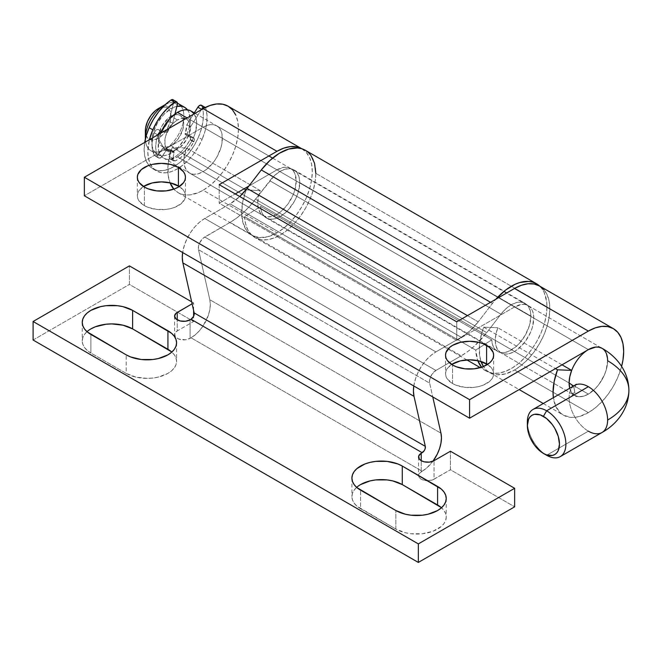 <?xml version="1.0" encoding="UTF-8"?>
<svg xmlns="http://www.w3.org/2000/svg" width="662" height="662" viewBox="0 0 662 662"><rect width="100%" height="100%" fill="white"/><g stroke="black" fill="none" stroke-linecap="round" stroke-linejoin="round"><path stroke-width="0.5" stroke-dasharray="3.31 2.48" d="M315.815 173.361L315.153 181.636L313.192 190.375L309.998 199.237L305.703 207.909L300.457 216.06L294.458 223.384L287.929 229.623L281.11 234.53L274.258 237.923L267.63 239.694L261.457 239.752L255.987 238.113L251.419 234.828L247.919 230.028L245.61 223.888L244.592 216.631L260.621 206.403L261.184 210.392L262.45 213.768L264.37 216.408L266.885 218.212L269.889 219.114L273.282 219.081L276.923 218.112L284.437 213.545L288.028 210.119L294.209 201.612L296.568 196.846L298.322 191.98L299.762 182.629L299.075 177.077L297.048 172.716L293.845 169.844L289.675 168.678L284.834 169.282L279.662 171.624L274.531 175.538L249.657 206.271L243.343 212.568L236.773 217.98L230.07 222.391L203.333 238.014L199.734 242.697L198.501 246.396L198.509 249.698L429.646 383.141L432.766 396.935L429.646 383.141L429.638 379.839L431.889 374.386L435.902 370.447L204.765 237.004A9.078 5.246 120 0 0 198.509 249.698L429.646 383.141A9.078 5.246 -60 0 1 435.902 370.447L461.207 355.833L435.902 370.447L204.765 237.004L230.07 222.391L461.207 355.833L467.91 351.423L474.48 346.019L486.727 332.655A68.103 39.315 -60 0 1 461.207 355.833L230.07 222.391A68.103 39.315 120 0 0 255.59 199.204L486.727 332.655L500.935 314.193L486.727 332.655L255.59 199.204L269.798 180.751L500.935 314.193L505.677 308.988L510.807 305.074L515.971 302.733L520.812 302.12L524.983 303.295L528.193 306.158L530.212 310.528L530.899 316.072L529.459 325.423L525.347 335.063L519.165 343.57L515.574 346.996L508.06 351.555L504.419 352.523L501.026 352.556L498.023 351.663L495.515 349.859L493.587 347.219L492.321 343.843L491.758 339.854L475.73 350.082L244.592 216.631L260.621 206.403L491.758 339.854L260.621 206.403A27.696 15.987 120 0 0 266.331 217.914A27.696 15.987 120 0 0 287.672 210.499A27.696 15.987 120 0 0 299.762 182.629L530.899 316.072L299.762 182.629A27.696 15.987 120 0 0 294.027 169.952A27.696 15.987 120 0 0 269.798 180.751L500.935 314.193A27.696 15.987 -60 0 1 525.165 303.395A27.696 15.987 -60 0 1 530.899 316.072A27.696 15.987 -60 0 1 518.809 343.942A27.696 15.987 -60 0 1 497.468 351.365A27.696 15.987 -60 0 1 491.758 339.854L475.73 350.082L477.782 360.658A50.395 29.095 -60 0 1 475.73 350.082L244.592 216.631A50.395 29.095 120 0 0 254.978 237.575A50.395 29.095 120 0 0 293.812 224.079A50.395 29.095 120 0 0 315.815 173.361L546.953 306.804A50.395 29.095 -60 0 1 524.949 357.521A50.395 29.095 -60 0 1 486.123 371.026A50.395 29.095 -60 0 1 481.58 367.22L487.124 371.564L492.602 373.202L498.767 373.136L505.396 371.374L512.247 367.973L519.066 363.066L525.595 356.835L531.594 349.503L536.841 341.352L541.135 332.688L544.329 323.817L546.291 315.087L546.953 306.804L315.815 173.361A50.395 29.095 120 0 0 305.372 150.291M204.765 218.468A31.776 18.346 120 0 0 182.654 252.536L184.499 244.89L187.172 238.419L190.73 232.246L195 226.677L199.75 222.01L204.765 218.468L230.07 203.855L461.207 337.297L435.902 351.911L204.765 218.468L230.07 203.855A45.397 26.215 120 0 0 239.752 196.54L230.07 203.855L461.207 337.297L470.061 330.752L478.221 321.848A45.397 26.215 -60 0 1 461.207 337.297L435.902 351.911L204.765 218.468M413.791 385.987A31.776 18.346 -60 0 1 435.902 351.911L430.896 355.461L426.138 360.128L421.876 365.689L418.31 371.862L415.637 378.341L413.791 385.987M467.463 315.633L478.221 321.848L467.463 315.633M490.55 302.302L492.437 303.386L478.221 321.848L492.437 303.386A50.395 29.095 -60 0 1 495.855 299.241L492.437 303.386L490.55 302.302M539.662 286.075A50.395 29.095 -60 0 1 546.953 306.804L546.638 301.533L544.147 292.43L542.021 288.773L539.348 285.794M198.509 249.698L209.813 299.721L440.95 433.163L209.813 299.721L210.309 304.388L209.829 309.617L208.414 315.153L203.069 325.994L199.411 330.76L195.34 334.765L190.085 338.356L190.085 319.82L190.085 338.356L191.045 337.802A27.241 15.731 120 0 0 209.813 299.721L198.509 249.698M432.956 461.224L426.477 468.208L421.222 471.799L421.222 460.678L421.222 471.799A9.078 5.246 0 0 0 418.558 475.506A9.078 5.246 0 0 0 424.168 480.347A9.078 5.246 0 0 0 434.057 479.214L434.057 460.678L434.057 479.214L450.433 469.763L450.433 451.227L450.433 469.763L514.639 506.827L450.433 469.763L432.683 479.867L427.644 480.753L422.596 479.867L419.253 477.517L418.558 475.506L419.253 473.504L422.182 471.245L191.045 337.802L422.182 471.245A27.241 15.731 -60 0 0 432.956 461.224M191.666 301.831L193.61 302.956L192.112 303.817L193.61 302.956L191.666 301.831M33.1 340.02L129.404 284.42L129.404 265.884L129.404 284.42L193.61 321.492L193.61 316.295L193.61 321.492L177.242 330.942L177.242 319.82L177.242 330.942A9.078 5.246 0 0 0 174.578 334.649A9.078 5.246 0 0 0 180.188 339.49A9.078 5.246 0 0 0 190.085 338.356L185.434 339.788L178.616 339.01L175.273 336.652L174.751 333.623L177.242 330.942L193.61 321.492L129.404 284.42L33.1 340.02M193.61 310.445L193.61 302.956L193.61 310.445M356.653 487.373A29.509 17.038 0 0 0 351.903 496.641A29.509 17.038 0 0 0 360.55 508.681L360.55 490.153L360.55 508.681L395.859 529.07L395.859 510.534L395.859 529.07A29.509 17.038 0 0 0 428.016 532.761A29.509 17.038 0 0 0 446.238 517.022A29.509 17.038 0 0 0 441.488 507.754M86.987 331.679A29.509 17.038 0 0 0 82.245 340.947A29.509 17.038 0 0 0 90.884 352.995L126.194 373.385L126.194 354.849L126.194 373.385A29.509 17.038 0 0 0 158.359 377.075A29.509 17.038 0 0 0 176.572 361.336A29.509 17.038 0 0 0 171.83 352.068M90.884 328.898L87.219 331.48L84.488 334.426L82.808 337.628L82.245 340.947L82.808 344.273L84.488 347.467L87.219 350.413L90.884 352.995L90.884 334.459L90.884 352.995L126.194 373.385L135.768 377.075L147.063 378.374L152.823 378.043L158.359 377.075L167.933 373.385L171.599 370.803L174.329 367.857L176.009 364.663L176.572 361.336L176.009 358.01L174.329 354.815L171.599 351.87M360.55 484.592L356.876 487.174L354.145 490.12L352.474 493.314L351.903 496.641L352.474 499.959L354.145 503.153L356.876 506.099L395.859 529.07L405.434 532.761L410.97 533.737L422.48 533.737L433.122 531.189L441.264 526.489L443.987 523.543L445.667 520.349L446.238 517.022L445.667 513.704L443.987 510.501L441.264 507.555M628.9 390.398A72.638 41.938 0 0 0 607.625 360.74A27.241 15.731 120 0 0 602.089 348.336M574.748 385.334L574.74 385.342A27.241 15.731 -120 0 0 569.105 397.812A18.164 10.484 0 0 0 574.417 390.398A18.164 10.484 0 0 0 573.011 386.343A18.164 10.484 180 0 1 574.417 390.398A18.164 10.484 180 0 1 569.105 397.812A27.241 15.731 60 0 1 574.633 385.408M194.131 113.872L196.341 119.375L196.713 123.504L195.249 132.863L193.47 137.737L191.07 142.487L184.822 150.919L177.449 156.869L588.361 394.105A27.241 15.731 -60 0 1 574.74 395.454A27.241 15.731 -60 0 1 569.725 388.238A27.241 15.731 120 0 0 574.633 395.388A27.241 15.731 120 0 0 588.361 394.105A27.241 15.731 120 0 0 607.625 360.74A27.241 15.731 -60 0 1 588.361 394.105L177.449 156.869L170.076 159.426L166.75 159.294L163.828 158.218A27.241 15.731 120 0 0 177.449 156.869A27.241 15.731 120 0 0 195.249 132.863A27.241 15.731 120 0 0 191.07 111.034M160.767 133.136A27.241 15.731 120 0 0 163.828 158.218L161.437 156.224L159.658 153.41L158.557 149.869L158.557 141.188L160.767 133.136M588.361 349.619L187.081 117.944L588.361 349.619M527.366 421.901A27.241 15.731 -120 0 0 546.63 455.266L588.361 431.169A27.241 15.731 -120 0 0 601.981 432.518M177.449 119.979L171.028 116.272A17.932 10.352 120 0 0 159.103 132.83L162.066 125.739L168.553 117.985L171.028 116.272L175.885 114.584L179.998 115.387L181.57 116.694L182.745 118.548L183.713 123.595L182.745 129.76L178.078 139.028L173.502 143.853L171.028 145.557L177.449 149.264A17.932 10.352 -60 0 1 168.487 150.158A17.932 10.352 -60 0 1 165.732 135.784A17.932 10.352 -60 0 1 177.449 119.979A17.932 10.352 -60 0 1 186.419 119.094A17.932 10.352 -60 0 1 189.166 133.467A17.932 10.352 -60 0 1 177.449 149.264L171.028 145.557L166.179 147.245L162.066 146.451A17.932 10.352 120 0 0 171.028 145.557A17.932 10.352 120 0 0 182.745 129.76A17.932 10.352 120 0 0 179.998 115.387A17.932 10.352 120 0 0 171.028 116.272L177.449 119.979L174.975 121.692L170.407 126.516L165.732 135.784L165.012 138.946L165.012 144.664L165.732 146.989L168.487 150.158L170.407 150.87L174.975 150.415L179.923 147.56L186.419 139.798L189.166 133.467L190.135 127.303L189.166 122.255L187.991 120.401L186.419 119.094L182.307 118.291L177.449 119.979M158.764 134.295A17.932 10.352 120 0 0 162.066 146.451L160.485 145.135L158.59 140.956L158.764 134.295M181.057 106.135A27.241 15.731 -60 0 1 181.405 128.403A27.241 15.731 -60 0 1 164.606 149.455L171.028 153.162A27.241 15.731 -60 0 1 157.407 154.511A27.241 15.731 -60 0 1 153.236 132.681A27.241 15.731 -60 0 1 171.028 108.676L164.788 105.076L171.028 108.676A27.241 15.731 -60 0 1 176.919 106.342L171.028 108.676L163.655 114.625L157.407 123.058L153.236 132.681L152.136 137.489L152.136 146.161L153.236 149.703L155.016 152.517L157.407 154.511L160.328 155.587L163.655 155.719L167.271 154.9L171.028 153.162L164.606 149.455A27.241 15.731 -60 0 1 145.359 139.161A27.241 15.731 120 0 0 150.986 150.804A27.241 15.731 120 0 0 164.606 149.455L158.185 138.333L164.606 149.455A27.241 15.731 120 0 0 182.406 125.449A27.241 15.731 120 0 0 178.227 103.62M158.185 108.676A18.164 10.484 120 0 1 171.028 116.09A18.164 10.484 120 0 1 158.185 138.333L153.278 140.038L149.107 139.227L146.327 136.024L145.35 130.919A18.164 10.484 120 0 0 158.185 138.333L163.1 134.369L167.271 128.742L170.051 122.329L171.028 116.09L170.051 110.976L168.868 109.098L165.326 107.054L160.692 107.517M165.335 104.563A27.241 15.731 -60 0 1 177.474 103.231A27.241 15.731 120 0 0 165.335 104.563M187.478 109.842A27.241 15.731 -60 0 1 187.826 132.11A27.241 15.731 -60 0 1 171.028 153.162L178.401 147.212L184.648 138.78L187.048 134.03L188.827 129.156L190.292 119.797L188.827 112.135L187.048 109.313M588.361 431.169A27.241 15.731 60 0 1 569.105 397.812A27.241 15.731 -120 0 0 588.361 431.169L546.63 455.266A27.241 15.731 60 0 1 527.44 423.887M144.382 205.609L144.382 187.073L144.382 205.609L139.169 201.099L137.795 198.501L137.34 195.786A24.064 13.894 0 0 0 144.382 205.609A24.064 13.894 0 0 0 170.606 208.621A24.064 13.894 0 0 0 185.459 195.786L184.996 198.501L181.405 203.507L174.768 207.338L170.606 208.621L166.096 209.415L156.704 209.415L148.031 207.338L144.382 205.609M143.472 186.519A24.064 13.894 0 0 0 137.34 195.786L137.795 193.081L139.169 190.474L143.472 186.519M452.568 383.538L452.568 365.002L452.568 383.538L447.355 379.028L445.981 376.421L445.518 373.716A24.064 13.894 0 0 0 452.568 383.538A24.064 13.894 0 0 0 478.792 386.55A24.064 13.894 0 0 0 493.645 373.716L493.182 376.421L491.816 379.028L489.59 381.436L482.954 385.267L478.792 386.55L474.282 387.344L464.889 387.344L456.217 385.267L452.568 383.538M451.658 364.448A24.064 13.894 0 0 0 445.518 373.716L445.981 371.001L447.355 368.403L451.658 364.448M301.773 148.735L301.773 148.735A49.94 28.83 -60 0 1 301.938 148.834A49.94 28.83 -60 0 1 309.593 188.852A49.94 28.83 -60 0 1 276.964 232.858L203.135 190.226A49.94 28.83 120 0 0 235.755 146.219A49.94 28.83 120 0 0 228.1 106.201M543.891 289.625L547.151 294.797L549.162 301.284L549.841 308.848L549.162 317.189L547.151 326.002L543.891 334.939L539.497 343.652L534.143 351.812L528.044 359.102L521.416 365.25L514.523 370.008A49.94 28.83 120 0 1 489.557 372.483A49.94 28.83 120 0 1 483.45 366.533L486.653 370.364L489.698 372.565L493.165 374.038L496.988 374.75L505.454 373.881L514.523 370.008L588.361 412.641L595.254 407.875L601.874 401.735L607.981 394.436L613.335 386.277L617.72 377.563L621.618 366.367A49.94 28.83 -60 0 1 588.361 412.641L514.523 370.008A49.94 28.83 120 0 0 547.151 326.002A49.94 28.83 120 0 0 539.497 285.984M276.964 214.322A27.241 15.731 -60 0 1 263.352 215.671A27.241 15.731 -60 0 1 260.282 190.606L186.444 147.974A27.241 15.731 120 0 0 189.514 173.039A27.241 15.731 120 0 0 203.135 171.69L276.964 214.322L203.135 171.69A27.241 15.731 120 0 0 220.926 147.692A27.241 15.731 120 0 0 216.755 125.863A27.241 15.731 120 0 0 203.135 127.212L276.964 169.836A27.241 15.731 -60 0 1 290.585 168.487A27.241 15.731 -60 0 1 294.764 190.317A27.241 15.731 -60 0 1 276.964 214.322L280.729 211.724L287.672 204.393L292.985 195.191L294.764 190.317L296.228 180.958L294.764 173.295L292.985 170.473L290.585 168.487L287.672 167.412L284.337 167.279L276.964 169.836L203.135 127.212L84.355 195.786L203.135 127.212L206.892 125.466L210.499 124.646L213.834 124.779L216.755 125.863L219.147 127.849L220.926 130.662L222.027 134.204L222.027 142.884L220.926 147.692L216.755 157.316L213.834 161.768L206.892 169.1L203.135 171.69L198.145 173.816L193.503 174.272L189.514 173.047L186.452 170.208L184.532 165.955L183.87 160.585L184.524 154.453L186.444 147.974L260.282 190.606L245.9 189.903L260.282 190.606L258.362 197.077L257.708 203.209L258.362 208.588L260.29 212.833L263.352 215.671L267.34 216.904L271.983 216.441L276.964 214.322M272.603 158.102L601.981 348.27A27.241 15.731 -60 0 1 606.16 370.099A27.241 15.731 -60 0 1 588.361 394.105A27.241 15.731 -60 0 1 574.74 395.454A27.241 15.731 -60 0 1 569.725 388.238L571.687 392.616L574.748 395.454L500.911 352.821A27.241 15.731 120 0 0 514.523 351.472L588.361 394.105L514.523 351.472A27.241 15.731 120 0 0 532.322 327.475A27.241 15.731 120 0 0 528.144 305.645A27.241 15.731 120 0 0 514.523 306.994L456.739 340.351L219.18 203.201L235.233 193.933L219.18 203.201L456.739 340.351L456.739 321.823L456.739 340.351L514.523 306.994L521.896 304.429L525.231 304.561L528.144 305.645L530.543 307.631L532.322 310.445L533.415 313.987L533.787 318.116L532.322 327.475L530.543 332.341L525.231 341.551L518.288 348.874L514.523 351.472L509.541 353.599L504.899 354.054L500.911 352.829L497.849 349.991L495.921 345.738L495.267 340.367L495.921 334.236L497.841 327.756A27.241 15.731 120 0 0 500.911 352.821M562.038 364.82L497.841 327.756L562.038 364.82M483.682 327.185L497.841 327.756L483.682 327.185L481.713 333.102L479.462 344.645L479.569 355.155L481.034 361.502A49.94 28.83 120 0 1 483.682 327.185L555.451 368.618L483.682 327.185M244.063 188.835L172.285 147.403L186.444 147.974L172.285 147.403L170.324 153.319L168.065 164.863L168.173 175.372L170.051 182.828A49.94 28.83 120 0 1 172.285 147.403L244.063 188.835M248.895 186.047L276.964 169.836L248.895 186.047M179.328 186.519L183.631 190.474L184.996 193.081L185.459 195.786A24.064 13.894 0 0 0 179.328 186.519M487.505 364.448L491.816 368.403L493.182 371.001L493.645 373.716A24.064 13.894 0 0 0 487.505 364.448M219.18 184.665L219.18 203.201L219.18 184.665M588.361 412.641A49.94 28.83 -60 0 1 563.395 415.115A49.94 28.83 -60 0 1 553.382 397.672L555.857 406.551L560.491 412.989L563.536 415.19L570.818 417.383L574.939 417.325L579.283 416.506L588.361 412.641M528.144 305.645L601.981 348.27L604.381 350.256L606.16 353.078L607.625 360.74L606.16 370.099L604.381 374.973L599.06 384.175L595.734 388.155L588.361 394.105L583.379 396.224L578.737 396.687L574.748 395.454L163.828 158.218M301.938 148.834L306.332 152.475L309.593 157.639L311.603 164.126L312.282 171.69L311.603 180.039L309.593 188.852L306.332 197.781L301.938 206.494L296.584 214.653L290.486 221.952L283.857 228.092L276.964 232.858L203.135 190.226A49.94 28.83 120 0 1 178.161 192.7A49.94 28.83 120 0 1 173.841 189.142L178.301 192.783L181.769 194.256L185.592 194.967L189.713 194.918L198.559 192.526L203.135 190.226L210.02 185.468L216.648 179.319L222.755 172.029L228.1 163.87L232.494 155.156L235.755 146.219L237.766 137.415L238.444 129.065L237.766 121.502L235.755 115.014M276.964 232.858A49.94 28.83 -60 0 1 251.999 235.333A49.94 28.83 -60 0 1 246.123 190.027L242.739 201.802L241.655 212.924L242.946 222.647L246.521 230.31L249.094 233.206L252.139 235.407L259.43 237.6L267.895 236.723L276.964 232.858M193.933 141.486A3.707 2.143 -60 0 1 193.709 141.941L190.027 139.814A3.707 2.143 120 0 0 190.242 139.359L193.933 141.486A3.707 2.143 -60 0 1 193.709 141.941L189.862 148.098L185.327 153.501L180.345 157.854L175.207 160.916L173.336 160.725L172.906 159.79L173.907 151.689L170.159 151.416L167.238 150.191L165.864 151.11L161.139 157.498L159.021 158.168L156.406 153.179L155.694 147.717L156.191 141.527L157.937 134.767A3.707 2.143 -60 0 0 157.879 134.949L154.188 132.814A30.775 17.766 120 0 0 154.61 155.487A3.707 2.143 120 0 0 155.065 155.926A3.707 2.143 120 0 0 158.466 154.263L162.182 148.983L165.864 151.11A1.854 1.067 -60 0 1 167.569 150.282A1.854 1.067 -60 0 1 167.618 150.315L163.936 148.189A18.536 10.708 120 0 0 164.499 148.553A18.536 10.708 120 0 0 169.497 149.273L173.179 151.399A1.854 1.067 -60 0 1 173.684 151.474A1.854 1.067 -60 0 1 174.032 152.707L170.341 150.58L169.249 156.364A3.707 2.143 120 0 0 169.944 158.83A3.707 2.143 120 0 0 171.524 158.789L175.207 160.916A3.707 2.143 -60 0 1 173.626 160.957A3.707 2.143 -60 0 1 172.931 158.491L169.249 156.364L172.931 158.491L174.032 152.707L170.341 150.58A1.854 1.067 120 0 0 169.993 149.347A1.854 1.067 120 0 0 169.497 149.273L173.179 151.399A18.536 10.708 -60 0 1 168.181 150.679A18.536 10.708 -60 0 1 167.618 150.315L163.936 148.189A1.854 1.067 120 0 0 163.878 148.147A1.854 1.067 120 0 0 162.182 148.983L165.864 151.11L162.157 156.389L158.466 154.263L162.157 156.389A3.707 2.143 -60 0 1 158.748 158.053A3.707 2.143 -60 0 1 158.301 157.614L154.61 155.487L158.301 157.614A30.775 17.766 -60 0 1 157.879 134.949L154.188 132.814L155.868 130.249L158.011 129.421A3.707 2.143 120 0 0 154.188 132.814L152.508 139.392L152.012 145.59L152.723 151.052L154.61 155.487L155.338 156.042L157.457 155.371L163.092 148.172L166.476 149.289L169.919 149.306L170.341 150.58L169.215 157.664L170.465 158.996L171.524 158.789A30.775 17.766 120 0 0 190.027 139.814L193.709 141.941A30.775 17.766 -60 0 1 175.207 160.916L171.524 158.789L176.663 155.727L181.636 151.375L186.179 145.971L190.027 139.814A3.707 2.143 -60 0 0 190.242 139.359A3.707 2.143 120 0 0 189.92 135.718A3.707 2.143 120 0 0 189.522 135.569L185.699 134.825L189.39 136.951L193.933 138.118L194.322 140.162L193.933 141.486L190.242 139.359L190.639 136.86L189.522 135.569L193.205 137.696L189.522 135.569L185.699 134.825L189.39 136.951A1.854 1.067 -60 0 1 189.191 136.877A1.854 1.067 -60 0 1 188.96 135.214L189.042 136.761L193.205 137.696A3.707 2.143 -60 0 1 193.602 137.845A3.707 2.143 -60 0 1 193.933 141.486M205.286 107.509A3.707 2.143 -60 0 1 205.791 108.287L202.109 106.16L203.308 112.896L203.077 120.583L201.405 128.858L198.393 137.307L194.702 144.614L190.209 151.457L185.087 157.573L179.526 162.728L173.75 166.716L167.966 169.389L162.413 170.647L157.291 170.44L152.806 168.777L149.124 165.715L146.385 161.379L144.705 155.926L144.134 149.579L144.738 142.388A41.896 24.188 120 0 0 152.814 168.785A41.896 24.188 120 0 0 198.393 137.307L202.076 139.434A41.896 24.188 -60 0 1 156.497 170.912A41.896 24.188 -60 0 1 149.43 139.682L147.825 151.706L148.387 158.053L150.075 163.506L152.806 167.842L156.489 170.904L160.974 172.567L166.096 172.782L171.657 171.524L177.433 168.843L183.217 164.855L188.769 159.699L193.892 153.584L198.385 146.741L202.076 139.434L198.393 137.307A41.896 24.188 120 0 0 202.109 106.16L205.791 108.287A41.896 24.188 -60 0 1 202.076 139.434L205.088 130.985L206.759 122.71L206.999 115.023L205.791 108.287L205.121 107.401M160.659 131.672L165.517 132.292L166.898 131.556L172.641 123.314L174.991 113.98L172.641 123.314L168.959 121.187A18.536 10.708 120 0 0 163.58 128.85L167.263 130.977A1.854 1.067 -60 0 1 165.517 132.292L161.826 130.166L158.011 129.421L161.694 131.548L158.011 129.421L161.826 130.166A1.854 1.067 120 0 0 163.58 128.85L167.263 130.977A18.536 10.708 -60 0 1 172.641 123.314L168.959 121.187L173.667 102.486L168.959 121.187L163.208 129.421L161.826 130.166L165.517 132.292L161.694 131.548A3.707 2.143 -60 0 0 161.429 131.523M201.314 109.727L190.557 126.814L188.96 135.214L185.277 133.087A18.536 10.708 120 0 0 186.874 124.679L194.289 112.896L186.874 124.679L190.557 126.814L186.874 124.679L185.277 133.087A1.854 1.067 120 0 0 185.501 134.75A1.854 1.067 120 0 0 185.699 134.825L185.277 133.087L188.96 135.214A18.536 10.708 -60 0 0 190.557 126.814L201.314 109.727M173.8 101.675L173.667 102.486L177.35 104.613L173.667 102.486A3.707 2.143 120 0 0 173.039 99.73M202.109 106.16A3.707 2.143 120 0 0 201.455 105.283M173.245 99.879L172.774 99.623M486.123 371.026L480.248 367.633M466.876 359.913L254.978 237.575M294.027 169.952L525.165 303.395M266.331 217.914L497.468 351.365M418.558 456.97L418.558 475.506M174.578 316.113L174.578 334.649M351.903 478.105L351.903 496.641M446.238 498.494L446.238 517.022M176.572 342.8L176.572 361.336M82.245 322.419L82.245 340.947M574.74 395.454L576.321 396.555C575.915 397.026 575.278 394.974 574.417 390.398C575.278 385.814 575.915 383.761 576.321 384.241M168.487 150.158L162.066 146.451M150.986 150.804L157.407 154.511M186.419 119.094L179.998 115.387M195.058 113.334L268.896 155.967M137.34 177.25L137.34 195.786M445.518 355.18L445.518 373.716M263.352 215.671L189.514 173.039M290.585 168.487L216.755 125.863M489.557 372.483L519.157 389.57M543.287 403.506L563.395 415.115M178.161 192.7L251.999 235.333M493.645 355.18L493.645 373.716M185.459 177.25L185.459 195.786M152.814 168.785L156.497 170.912M173.626 160.957L169.944 158.83M173.684 151.474L169.993 149.347M168.181 150.679L164.499 148.553M167.569 150.282L163.878 148.147M158.748 158.053L155.065 155.926M189.191 136.877L185.501 134.75M193.602 137.845L189.92 135.718"/><path stroke-width="0.99" d="M481.58 367.22A50.395 29.095 -60 0 1 477.782 360.658L481.58 367.22M182.869 262.897L194.173 312.919L425.31 446.362L414.007 396.339L182.869 262.897L414.007 396.339A31.776 18.346 -60 0 1 413.791 385.987L413.427 390.894L414.007 396.339L425.31 446.362A4.543 2.623 -60 0 1 422.182 452.709L191.045 319.266A4.543 2.623 120 0 0 194.173 312.919L425.31 446.362L425.078 448.935L424.185 450.739L421.222 453.263L422.182 452.709L191.045 319.266L193.561 316.411L194.173 312.919L182.869 262.897L182.29 257.444L182.654 252.536A31.776 18.346 120 0 0 182.869 262.897M536.51 283.741A50.395 29.095 -60 0 1 539.662 286.075L536.179 283.551L532.579 282.086L528.59 281.416L519.786 282.525L515.119 284.271L505.669 290.014L495.855 299.241A50.395 29.095 -60 0 1 536.51 283.741L305.372 150.291A50.395 29.095 120 0 0 261.291 169.944L247.083 188.397L239.752 196.54A45.397 26.215 120 0 0 247.083 188.397L467.463 315.633L247.083 188.397L261.291 169.944L490.55 302.302L261.291 169.944L269.906 160.461L279.248 153.336L288.649 149.074L297.453 147.974L301.433 148.636L305.041 150.109L308.211 152.343L310.883 155.322L314.558 163.266L315.815 173.361M440.95 433.163L432.766 396.935L440.95 433.163L441.446 437.839L440.966 443.068L439.551 448.596L437.259 454.149L432.956 461.224A27.241 15.731 -60 0 0 440.95 433.163M421.222 460.678L421.222 453.263L418.732 455.952L419.253 458.981L421.222 460.678L424.168 461.819L429.415 462.117L434.057 460.678L450.433 451.227L514.639 488.299L418.334 543.899L33.1 321.492L129.404 265.884L191.666 301.831L129.404 265.884L33.1 321.492L418.334 543.899L514.639 488.299L450.433 451.227L434.057 460.678A9.078 5.246 180 0 1 424.168 461.819A9.078 5.246 180 0 1 418.558 456.97A9.078 5.246 180 0 1 421.222 453.263L421.222 460.678M190.085 319.82L191.045 319.266L190.085 319.82A9.078 5.246 180 0 1 180.188 320.954A9.078 5.246 180 0 1 174.578 316.113L176.109 319.026L180.188 320.954L185.434 321.252L190.085 319.82M192.112 303.817L176.109 313.2L174.578 316.113A9.078 5.246 180 0 1 177.242 312.406L192.112 303.817M132.615 310.37L123.041 306.672L117.505 305.703L105.994 305.703L100.459 306.672L90.884 310.37L87.219 312.952L84.488 315.898L82.808 319.092L82.245 322.419L82.808 325.737L84.488 328.931L87.219 331.877L126.194 354.849L130.671 356.967L141.304 359.516L152.823 359.516L158.359 358.539L167.933 354.849L171.599 352.267L174.329 349.321L176.009 346.127L176.572 342.8L176.009 339.482L174.329 336.279L171.599 333.334L132.615 310.37L167.933 330.752A29.509 17.038 180 0 1 176.572 342.8A29.509 17.038 180 0 1 158.359 358.539A29.509 17.038 180 0 1 126.194 354.849L90.884 334.459A29.509 17.038 180 0 1 82.245 322.419A29.509 17.038 180 0 1 100.459 306.672A29.509 17.038 180 0 1 132.615 310.37L132.615 328.898L132.615 310.37M441.488 507.754A29.509 17.038 0 0 0 437.59 504.974L437.59 486.446A29.509 17.038 180 0 1 446.238 498.494A29.509 17.038 180 0 1 428.016 514.233A29.509 17.038 180 0 1 395.859 510.534L405.434 514.233L410.97 515.202L422.48 515.202L428.016 514.233L437.59 510.534L441.264 507.953L443.987 505.007L445.667 501.813L446.238 498.494L445.667 495.168L443.987 491.974L441.264 489.028L402.281 466.056L397.804 463.938L387.171 461.389L375.652 461.389L370.116 462.366L365.019 463.938L356.876 468.638L354.145 471.584L352.474 474.778L351.903 478.105L352.474 481.423L354.145 484.625L356.876 487.571L395.859 510.534L360.55 490.153A29.509 17.038 180 0 1 351.903 478.105A29.509 17.038 180 0 1 370.116 462.366A29.509 17.038 180 0 1 402.281 466.056L402.281 484.592A29.509 17.038 0 0 0 356.653 487.373M514.639 506.827L514.639 488.299L514.639 506.827L418.334 562.435L418.334 543.899L418.334 562.435L33.1 340.02L33.1 321.492L33.1 340.02L418.334 562.435L514.639 506.827M193.61 316.295L193.61 310.445L193.61 316.295M177.242 319.82L177.242 312.406L177.242 319.82M437.59 486.446L437.59 504.974L402.281 484.592L402.281 466.056L437.59 486.446M171.83 352.068A29.509 17.038 0 0 0 167.933 349.288L167.933 330.752L167.933 349.288L132.615 328.898A29.509 17.038 0 0 0 86.987 331.679M171.599 351.87L132.615 328.898L123.041 325.207L111.754 323.908L105.994 324.239L95.353 326.78L90.884 328.898M441.264 507.555L402.281 484.592L392.707 480.893L387.171 479.925L375.652 479.925L370.116 480.893L360.55 484.592M574.633 385.408A27.241 15.731 60 0 1 588.361 386.691A27.241 15.731 60 0 1 607.625 420.047A72.638 41.938 0 0 0 628.9 390.398A72.638 41.938 180 0 1 607.625 420.047A27.241 15.731 -120 0 0 588.361 386.691L546.63 410.788A27.241 15.731 60 0 1 564.421 434.785A27.241 15.731 60 0 1 560.251 456.614A27.241 15.731 60 0 1 546.63 455.266A27.241 15.731 -120 0 0 565.894 444.144A27.241 15.731 -120 0 0 546.63 410.788L543.419 416.34A22.698 13.108 60 0 1 559.473 444.144A22.698 13.108 60 0 1 543.419 453.412L546.63 455.266L543.419 453.412L546.547 454.868L552.34 455.439L554.773 454.537L556.767 452.882L558.248 450.532L559.473 444.144L558.248 436.349L554.773 428.322L552.34 424.615L546.547 418.508L540.291 414.892L534.499 414.321L532.066 415.223L530.072 416.878L528.59 419.228L527.366 425.608L528.59 433.411L530.072 437.474L534.499 445.137L540.291 451.252L543.419 453.412A22.698 13.108 60 0 1 527.366 425.608A22.698 13.108 60 0 1 543.419 416.34L546.63 410.788A27.241 15.731 -120 0 0 527.366 421.901L527.366 425.608M602.089 348.336A27.241 15.731 120 0 0 588.361 349.619A27.241 15.731 120 0 0 569.105 382.984A18.164 10.484 180 0 1 573.011 386.343A18.164 10.484 0 0 0 569.105 382.984A27.241 15.731 -60 0 1 588.361 349.619A27.241 15.731 -60 0 1 601.981 348.27A27.241 15.731 -60 0 1 607.625 360.74A72.638 41.938 180 0 1 628.9 390.398C628.685 370.737 615.834 355.899 601.981 348.27A27.241 15.731 -60 0 0 588.361 349.619L595.734 347.062L599.06 347.194L601.981 348.27M195.058 113.334L191.07 111.034A27.241 15.731 120 0 0 177.449 112.383L187.081 117.944L177.449 112.383A27.241 15.731 120 0 0 160.767 133.136L166.75 122.313L170.076 118.332L177.449 112.383L181.206 110.637L184.822 109.818L188.149 109.95L191.07 111.034L194.131 113.872M569.725 388.238A27.241 15.731 -60 0 1 569.105 382.984A27.241 15.731 120 0 0 569.725 388.238A27.241 15.731 -60 0 1 571.678 370.389L562.038 364.82L571.678 370.389L557.52 369.81L555.451 368.618L557.52 369.81L554.135 381.585L553.051 392.707L553.399 397.788M628.9 390.398C628.685 410.059 615.834 424.896 601.981 432.518A27.241 15.731 -120 0 0 607.625 420.047A27.241 15.731 60 0 1 602.089 432.46A27.241 15.731 60 0 1 588.361 431.169M159.103 132.83A17.932 10.352 120 0 0 158.764 134.295L159.103 132.83M164.606 104.968A27.241 15.731 120 0 0 145.359 139.161A27.241 15.731 -60 0 1 145.35 138.333A27.241 15.731 -60 0 1 164.606 104.968L158.185 108.676A18.164 10.484 120 0 0 145.35 130.919L145.59 127.882L147.51 121.427L151.052 115.296L155.686 110.405L164.606 104.968A27.241 15.731 -60 0 1 165.335 104.563A27.241 15.731 120 0 0 164.606 104.968L160.692 107.517M184.648 107.327A27.241 15.731 -60 0 1 187.478 109.842L184.648 107.327L181.727 106.243L176.919 106.342A27.241 15.731 -60 0 1 184.648 107.327L178.227 103.62A27.241 15.731 120 0 0 177.474 103.231A27.241 15.731 -60 0 1 181.057 106.135M527.44 423.887A27.241 15.731 60 0 1 533.009 409.439A27.241 15.731 60 0 1 546.63 410.788L588.361 386.691A27.241 15.731 -120 0 0 574.74 385.342L576.321 384.241M144.382 187.073A24.064 13.894 180 0 1 137.34 177.25A24.064 13.894 180 0 1 152.194 164.416A24.064 13.894 180 0 1 178.417 167.428L178.417 185.964A24.064 13.894 0 0 0 143.472 186.519L152.194 182.952L161.396 181.893L170.606 182.952L179.328 186.519A24.064 13.894 0 0 0 178.417 185.964L178.417 167.428A24.064 13.894 180 0 1 185.459 177.25A24.064 13.894 180 0 1 170.606 190.085A24.064 13.894 180 0 1 144.382 187.073L148.031 188.802L156.704 190.879L166.096 190.879L174.768 188.802L178.417 187.073L183.631 182.571L184.996 179.965L185.459 177.25L184.996 174.545L183.631 171.938L178.417 167.428L170.606 164.416L161.396 163.357L152.194 164.416L148.031 165.699L141.395 169.538L137.795 174.545L137.34 177.25L137.795 179.965L139.169 182.571L144.382 187.073M452.568 365.002A24.064 13.894 180 0 1 445.518 355.18A24.064 13.894 180 0 1 460.371 342.345A24.064 13.894 180 0 1 486.595 345.357L486.595 363.893A24.064 13.894 0 0 0 451.658 364.448L460.371 360.881L469.581 359.822L478.792 360.881L487.505 364.448A24.064 13.894 0 0 0 486.595 363.893L486.595 345.357A24.064 13.894 180 0 1 493.645 355.18A24.064 13.894 180 0 1 478.792 368.014A24.064 13.894 180 0 1 452.568 365.002L456.217 366.731L464.889 368.808L474.282 368.808L482.954 366.731L489.59 362.9L491.816 360.5L493.182 357.894L493.645 355.18L493.182 352.474L489.59 347.459L482.954 343.628L478.792 342.345L469.581 341.286L460.371 342.345L452.568 345.357L449.581 347.459L445.981 352.474L445.518 355.18L445.981 357.894L447.355 360.5L452.568 365.002M235.755 115.014L232.494 109.842L228.1 106.201A49.94 28.83 120 0 0 203.135 108.676L276.964 151.308A49.94 28.83 -60 0 1 301.773 148.735M514.523 288.458L588.361 331.083A49.94 28.83 -60 0 1 613.335 328.617A49.94 28.83 -60 0 1 621.618 366.367L623 359.822L623.678 351.472L623 343.909L620.989 337.421L617.72 332.258L613.335 328.617L607.981 326.631L601.874 326.391L595.254 327.889L588.361 331.083L469.581 399.666L469.581 418.194L588.361 349.619L469.581 418.194L84.355 195.786L469.581 418.194L469.581 399.666L84.355 177.25L469.581 399.666L588.361 331.083L514.523 288.458L456.739 321.823L219.18 184.665L276.964 151.308L283.857 148.114L290.486 146.608L296.584 146.848L301.938 148.834L228.1 106.201L222.755 104.224L216.648 103.975L210.02 105.481L203.135 108.676L84.355 177.25L84.355 195.786L84.355 177.25L203.135 108.676L276.964 151.308L219.18 184.665L456.739 321.823L514.523 288.458A49.94 28.83 120 0 1 539.497 285.984L534.143 284.006L528.044 283.758L521.416 285.264L514.523 288.458M245.9 189.903L244.063 188.835L245.9 189.903M235.233 193.933L248.895 186.047L235.233 193.933M481.034 361.502L483.45 366.533A49.94 28.83 120 0 1 481.034 361.502M543.891 289.625L539.497 285.984L613.335 328.617M553.382 397.672A49.94 28.83 -60 0 1 557.52 369.81L571.678 370.389L569.759 376.86L569.105 382.992L569.759 388.371M170.051 182.828L173.841 189.142A49.94 28.83 120 0 1 170.051 182.828M176.721 101.865L173.039 99.73A3.707 2.143 120 0 0 170.937 100.078L174.619 102.205A3.707 2.143 -60 0 1 176.721 101.865A3.707 2.143 -60 0 1 177.35 104.613L174.991 113.98L177.482 103.802L177.267 102.453L175.902 101.691L168.214 107.451L162.256 114.021L157.043 121.601L152.823 129.818L149.43 139.682A41.896 24.188 -60 0 1 152.823 129.818L149.14 127.692A41.896 24.188 120 0 0 144.738 142.388M157.879 134.949L159.55 132.383L161.694 131.548M205.526 107.757L204.599 107.244L203.358 107.55L201.554 109.338A3.707 2.143 -60 0 1 205.137 107.41A3.707 2.143 -60 0 1 205.286 107.509M157.937 134.767A3.707 2.143 -60 0 1 161.429 131.523M173.8 101.675L173.245 99.879L170.937 100.078A41.896 24.188 120 0 0 149.14 127.692L152.823 129.818A41.896 24.188 -60 0 1 174.619 102.205L170.937 100.078L164.532 105.324L158.574 111.895L153.361 119.474L149.14 127.692L146.401 135.189L144.713 142.578M202.109 106.16L200.917 105.117L199.022 105.87L197.872 107.211L201.554 109.338L197.872 107.211L194.289 112.896L197.872 107.211A3.707 2.143 120 0 1 201.455 105.283L205.137 107.41M480.248 367.633L466.876 359.913M601.981 432.518L560.251 456.614M145.35 138.333L145.35 130.919M546.63 455.266L543.419 453.412M533.009 409.439L574.74 385.342M268.896 155.967L272.603 158.102M519.157 389.57L543.287 403.506"/></g></svg>
